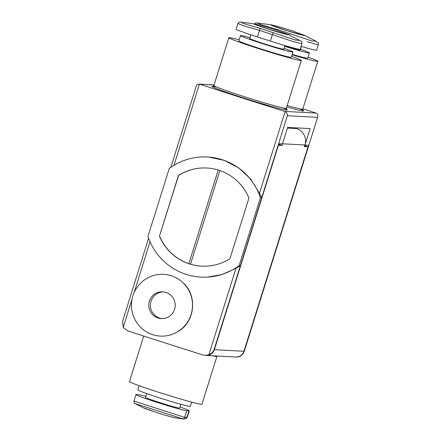 <?xml version="1.0" encoding="UTF-8"?>
<svg xmlns="http://www.w3.org/2000/svg" width="441" height="441" viewBox="0 0 441 441"><rect width="100%" height="100%" fill="white"/><g stroke="black" fill="none" stroke-linecap="round" stroke-linejoin="round"><path stroke-width="0.66" d="M212.584 355.788A37.976 1.521 -162.6 0 0 216.922 356.411L201.928 404.248A37.976 1.521 -162.6 0 1 159.636 392.573A37.976 1.521 -162.6 0 1 129.461 381.537L143.711 336.059M292.107 54.778A37.976 1.521 17.4 0 0 317.763 61.299A37.976 1.521 17.4 0 0 308.077 57.159M291.633 56.288A37.976 1.521 -162.6 0 1 301.319 60.428A37.976 1.521 -162.6 0 1 259.027 48.753A37.976 1.521 -162.6 0 1 228.851 37.717A37.976 1.521 -162.6 0 1 239.165 39.85M279.881 143.772L279.622 144.615L282.207 145.442L282.681 143.92L278.651 143.705L214.1 349.685A8.247 8.142 93 0 1 205.903 355.435L205.319 355.407M132.052 299.152L123.215 327.343L127.515 330.794A309.284 12.414 17.4 0 0 203.18 355.027L205.252 355.402L208.88 354.785C211.404 353.632 213.135 351.935 214.061 349.685L214.1 349.685M206.03 355.44A8.247 8.142 -87 0 0 214.354 349.702L278.425 145.243L282.207 145.442M304.455 145.927L308.022 146.803L243.95 351.262A8.247 8.142 93 0 1 235.753 357.017L206.156 355.452M235.88 357.023A8.247 8.142 -87 0 0 244.204 351.279L308.755 145.298L304.72 145.083L304.246 146.605L308.022 146.803M302.873 108.8A309.284 12.414 17.4 0 1 315.905 113.05L316.357 113.238C317.696 114.026 318.165 115.217 317.763 116.815L244.044 352.05L240.141 356.438L236.007 357.028M310.144 128.596L287.598 127.405L282.466 143.788L305.012 144.979L310.144 128.596M260.433 197.684L239.149 265.609A60.136 59.364 93 0 1 201.008 277.108A60.136 59.364 93 0 1 147.956 236.437L169.25 168.479A60.136 59.364 93 0 1 207.375 156.99A60.136 59.364 93 0 1 260.433 197.684L261.678 197.75L259.473 193.334L250.885 179.283L238.906 168.049L224.441 160.436L208.637 157.068M239.149 265.609L240.389 265.675L235.99 268.271L222.126 274.523L207.182 277.135M123.215 327.343L122.592 321.268L148.6 238.267M180.854 404.276L179.669 408.063A17.872 0.717 -162.6 0 1 159.763 402.572A17.872 0.717 -162.6 0 1 145.563 397.38L146.748 393.593M145.872 396.393A26.802 1.075 17.4 0 0 138.491 394.701L136.297 394.585A26.802 1.075 17.4 0 0 135.938 394.645A26.802 1.075 17.4 0 0 159.212 403.063A26.802 1.075 17.4 0 0 186.736 410.742L188.93 410.858A26.802 1.075 17.4 0 0 189.288 410.797A26.802 1.075 17.4 0 0 180 407.004M307.184 41.691L315.282 44.089L318.396 44.591L316.649 50.197A26.802 1.075 -162.6 0 1 301.137 46.366M301.969 43.72L300.211 49.331A26.802 1.075 -162.6 0 1 270.355 41.09L257.423 36.945A26.802 1.075 -162.6 0 1 236.122 29.156L237.881 23.544L243.906 25.821L259.49 30.346A2.062 0.32 -75 0 1 260.284 28.395L295.216 40.021L299.731 40.44L287.802 34.321A17.734 0.711 -162.6 0 1 268.448 29.161A17.734 0.711 -162.6 0 1 254.848 23.996C256.811 24.189 266.799 27.044 276.634 30.264L287.802 34.321M214.028 85.008L199.084 84.11C197.706 84.104 196.785 84.744 196.311 86.034L170.827 167.354M317.553 117.334L287.378 115.735C287.499 113.91 286.738 112.527 285.095 111.584L284.616 111.397A309.284 12.414 17.4 0 1 199.905 84.264M183.627 283.216C197.491 296.214 194.928 321.555 178.561 331.263M305.955 145.15L305.674 146.054M305.012 144.979A13.059 12.888 93 0 0 296.628 128.596L296.848 127.896M296.628 128.596L287.383 128.105M284.787 45.952A17.872 0.717 17.4 0 0 300.222 50.042L301.352 46.432M284.671 46.322A27.491 1.103 17.4 0 0 309.406 52.92A27.491 1.103 17.4 0 0 300.47 49.243M292.24 54.348A27.491 1.103 17.4 0 0 307.763 58.162L309.406 52.92M284.032 48.372A27.491 1.103 -162.6 0 1 292.962 52.049L291.319 57.291A27.491 1.103 -162.6 0 1 260.697 48.841A27.491 1.103 -162.6 0 1 238.851 40.853L240.494 35.611A27.491 1.103 -162.6 0 1 249.926 37.683M292.962 52.049A27.491 1.103 -162.6 0 1 262.345 43.598A27.491 1.103 -162.6 0 1 240.494 35.611M284.914 45.561L283.778 49.172A17.872 0.717 -162.6 0 1 263.878 43.681A17.872 0.717 -162.6 0 1 249.678 38.488L250.835 34.795M159.444 236.111L178.451 175.452A49.144 48.51 93 0 1 206.785 167.999A49.144 48.51 93 0 1 248.939 198.031L229.932 258.691A49.144 48.51 93 0 1 201.598 266.144A49.144 48.51 93 0 1 159.444 236.111L178.616 175.463A49.144 48.51 93 0 1 206.868 168.004M201.68 266.149A49.144 48.51 93 0 1 190.501 264.192L188.847 263.663A49.144 48.51 93 0 1 159.609 236.122M299.715 40.434C302.399 42.59 301.44 40.385 301.953 43.72L292.785 41.465L259.49 30.346L257.423 36.945M254.336 24.415C256.596 21.813 255.526 23.345 257.346 22.987L260.422 24.525L276.722 29.266L311.655 40.886L316.175 41.311L304.246 35.192L290.514 30.302C281.496 27.419 275.09 25.611 271.292 24.861A17.734 0.711 17.4 0 0 289.461 31.465A17.734 0.711 17.4 0 0 304.246 35.192M237.892 23.544C240.235 20.942 238.945 22.474 240.907 22.116L243.978 23.654L260.284 28.395M191.615 402.115L190.286 406.354A27.491 1.103 -162.6 0 1 159.67 397.903A27.491 1.103 -162.6 0 1 137.818 389.916L139.147 385.677M134.229 401.183L184.669 417.34L187.265 417.23L185.347 418.851A2.062 2.029 -101.9 0 0 186.863 417.456L188.93 410.858M175.931 417.969C172.133 417.225 165.722 415.411 156.709 412.533L142.978 407.644A17.734 0.711 -162.6 0 0 156.676 412.5A17.734 0.711 -162.6 0 0 175.931 417.969L183.202 418.944L135.222 403.636M279.622 144.615L278.387 144.549M152.74 334.702A30.931 30.534 93 0 1 131.947 299.704A30.931 30.534 93 0 1 163.617 274.33A30.931 30.534 93 0 1 192.469 306.826A30.931 30.534 93 0 1 160.348 336.097A30.931 30.534 93 0 1 152.74 334.702M157.977 317.989A13.401 13.23 93 0 1 162.69 291.832A13.401 13.23 93 0 1 175.193 305.911A13.401 13.23 93 0 1 157.977 317.989M162.095 318.611A13.401 13.23 93 0 1 150.541 303.325A13.401 13.23 93 0 1 163.512 291.898M287.179 105.548A37.976 1.521 17.4 0 0 302.769 109.136L317.763 61.299M301.319 60.428L286.33 108.266A37.976 1.521 -162.6 0 1 244.038 96.59A37.976 1.521 -162.6 0 1 213.857 85.554L212.887 86.419M243.95 351.262L214.354 349.702M287.378 115.735L261.678 197.75M240.389 265.675L214.061 349.685M199.426 84.143L173.991 165.314M285.095 111.584L259.473 193.334M315.905 113.05L284.616 111.397M286.749 106.926A39.348 1.577 17.4 0 0 299.4 108.734M282.962 107.863A39.348 1.577 -162.6 0 1 280.057 108.695A39.348 1.577 -162.6 0 1 243.404 97.891A39.348 1.577 -162.6 0 1 216.851 87.147M150.028 241.778L134.058 292.747M235.99 268.271L208.88 354.785M218.201 170.005L188.847 263.663M219.85 170.54L190.501 264.192M270.355 41.09L272.422 34.492A2.062 0.314 110.5 0 1 273.392 32.595M186.736 410.742L184.669 417.34A2.062 2.04 110.2 0 1 182.436 418.757M276.722 29.266A2.062 0.32 105 0 0 276.27 30.142M289.836 33.466A2.062 0.314 110.5 0 0 289.026 34.949M228.851 37.717L213.857 85.554M317.763 116.815L244.088 351.907M214.061 84.898L199.084 84.11M302.769 109.136L303.072 110.404M286.633 109.533L286.33 108.266M272.058 25.561L288.061 30.986L303.215 35.33M271.292 24.861L257.379 22.993M255.615 24.696L268.53 29.139L286.771 34.459M254.848 23.996L240.935 22.122M216.922 356.411L217.115 356.03M189.288 410.797L187.276 417.225M135.938 394.645L133.926 401.078C134.207 403.024 134.555 403.846 134.968 403.537L142.978 407.644M163.617 274.33L163.903 274.341M183.202 418.944L185.347 418.851M318.396 44.591C317.878 41.25 318.837 43.461 316.158 41.3"/></g></svg>
